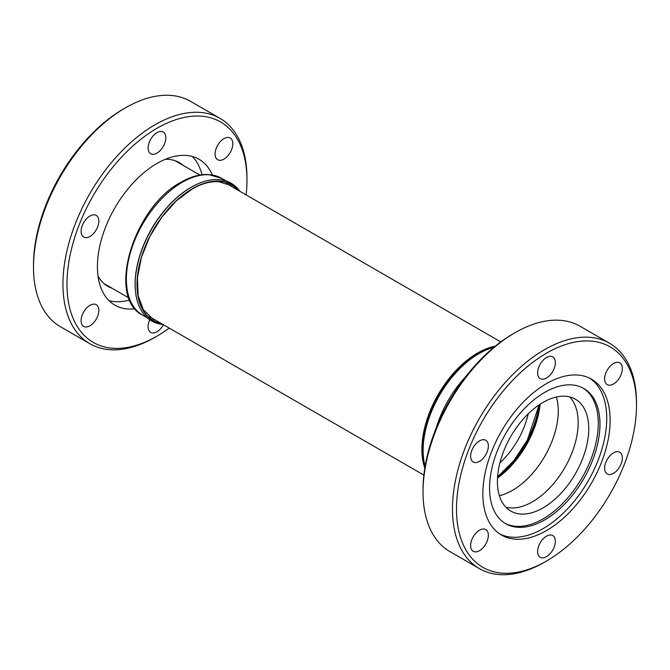<?xml version="1.0" encoding="UTF-8"?>
<svg xmlns="http://www.w3.org/2000/svg" width="670" height="670" viewBox="0 0 670 670"><rect width="100%" height="100%" fill="white"/><g stroke="black" fill="none" stroke-linecap="round" stroke-linejoin="round"><path stroke-width="1" d="M192.248 156.462A84.202 48.617 -60 0 1 195.849 160.75A84.202 48.617 -60 0 1 202.022 174.744M212.34 174.979A84.202 48.617 120 0 0 208.529 168.061A84.202 48.617 120 0 0 199.065 159.292A84.202 48.617 120 0 0 120.717 198.596A84.202 48.617 120 0 0 105.399 296.358A84.202 48.617 120 0 0 114.863 305.135A84.202 48.617 120 0 0 135.089 308.786M183.212 165.406A71.447 41.255 120 0 0 179.342 162.626A71.447 41.255 120 0 0 165.373 159.292M98.021 275.956A71.447 41.255 120 0 0 99.864 278.938A71.447 41.255 120 0 0 107.895 286.383A71.447 41.255 120 0 0 112.233 288.343M177.081 161.872A71.447 41.255 120 0 0 176.151 161.085M82.293 235.781A12.537 7.236 -60 0 1 84.571 221.217A12.537 7.236 -60 0 1 96.237 215.372A12.537 7.236 -60 0 1 97.653 216.678A12.537 7.236 -60 0 1 95.366 231.234A12.537 7.236 -60 0 1 83.7 237.088A12.537 7.236 -60 0 1 82.293 235.781M149.284 152.442A12.537 7.236 -60 0 1 151.562 137.878A12.537 7.236 -60 0 1 163.237 132.023A12.537 7.236 -60 0 1 164.644 133.338A12.537 7.236 -60 0 1 162.358 147.894A12.537 7.236 -60 0 1 150.691 153.748A12.537 7.236 -60 0 1 149.284 152.442M216.276 158.422A12.537 7.236 -60 0 1 218.562 143.866A12.537 7.236 -60 0 1 230.229 138.012A12.537 7.236 -60 0 1 231.636 139.318A12.537 7.236 -60 0 1 229.358 153.874A12.537 7.236 -60 0 1 217.691 159.728A12.537 7.236 -60 0 1 216.276 158.422M163.463 324.749A12.537 7.236 -60 0 1 150.691 332.395A12.537 7.236 -60 0 1 149.284 331.089A12.537 7.236 -60 0 1 149.753 319.741M82.293 325.109A12.537 7.236 -60 0 1 84.571 310.545A12.537 7.236 -60 0 1 96.237 304.691A12.537 7.236 -60 0 1 97.653 305.997A12.537 7.236 -60 0 1 95.366 320.562A12.537 7.236 -60 0 1 83.7 326.416A12.537 7.236 -60 0 1 82.293 325.109M169.234 328.082A127.283 73.491 -60 0 1 156.964 336.139A127.283 73.491 -60 0 1 79.018 329.179A127.283 73.491 -60 0 1 111.965 168.187A127.283 73.491 -60 0 1 234.91 135.248A127.283 73.491 -60 0 1 246.97 180.247A127.283 73.491 -60 0 1 246.125 194.903M156.964 336.139L154.954 337.303A130.122 75.132 -60 0 1 89.897 343.743A130.122 75.132 -60 0 1 75.275 330.184A130.122 75.132 -60 0 1 98.942 179.099A130.122 75.132 -60 0 1 220.02 118.364A130.122 75.132 -60 0 1 234.642 131.923A130.122 75.132 -60 0 1 246.97 177.927L246.97 180.247M89.897 343.743L60.451 326.742A130.122 75.132 -60 0 1 45.828 313.183A130.122 75.132 -60 0 1 33.5 267.179A130.122 75.132 -60 0 1 125.508 107.803A130.122 75.132 -60 0 1 190.573 101.363L220.02 118.364M495.197 346.222A78.558 45.359 120 0 0 477.45 353.107A78.558 45.359 120 0 0 424.814 468.129M162.148 323.987A78.558 45.359 -60 0 1 136.998 284.825A78.558 45.359 -60 0 1 192.55 188.613A78.558 45.359 -60 0 1 239.039 190.808M424.847 467.92A79.504 45.903 -60 0 1 478.615 352.998A79.504 45.903 -60 0 1 495.038 346.348M239.935 191.327A79.504 45.903 120 0 0 176.704 197.901A79.504 45.903 120 0 0 135.173 284.541A79.504 45.903 120 0 0 163.044 324.514M499.385 495.716A64.823 37.428 120 0 0 512.433 490.373A64.823 37.428 120 0 0 556.376 397.009M528.194 413.876A59.144 34.153 -60 0 1 499.904 462.869M613.486 473.33A12.537 7.236 120 0 0 621.676 462.275A12.537 7.236 120 0 0 619.758 452.233A12.537 7.236 120 0 0 613.486 452.853A12.537 7.236 120 0 0 605.295 463.9A12.537 7.236 120 0 0 607.221 473.95A12.537 7.236 120 0 0 613.486 473.33M613.486 384.002A12.537 7.236 120 0 0 621.676 372.956A12.537 7.236 120 0 0 619.758 362.906A12.537 7.236 120 0 0 613.486 363.525A12.537 7.236 120 0 0 605.295 374.572A12.537 7.236 120 0 0 607.221 384.622A12.537 7.236 120 0 0 613.486 384.002M546.494 378.022A12.537 7.236 120 0 0 554.685 366.967A12.537 7.236 120 0 0 552.767 356.917A12.537 7.236 120 0 0 546.494 357.546A12.537 7.236 120 0 0 538.303 368.592A12.537 7.236 120 0 0 540.229 378.642A12.537 7.236 120 0 0 546.494 378.022M479.502 461.362A12.537 7.236 120 0 0 487.693 450.307A12.537 7.236 120 0 0 485.775 440.265A12.537 7.236 120 0 0 479.502 440.885A12.537 7.236 120 0 0 471.312 451.932A12.537 7.236 120 0 0 473.229 461.982A12.537 7.236 120 0 0 479.502 461.362M479.502 550.681A12.537 7.236 120 0 0 487.693 539.635A12.537 7.236 120 0 0 485.775 529.585A12.537 7.236 120 0 0 479.502 530.205A12.537 7.236 120 0 0 471.312 541.26A12.537 7.236 120 0 0 473.229 551.309A12.537 7.236 120 0 0 479.502 550.681M546.494 556.669A12.537 7.236 120 0 0 554.685 545.623A12.537 7.236 120 0 0 552.767 535.573A12.537 7.236 120 0 0 546.494 536.193A12.537 7.236 120 0 0 538.303 547.239A12.537 7.236 120 0 0 540.229 557.289A12.537 7.236 120 0 0 546.494 556.669M636.5 405.141L636.5 402.821A130.122 75.132 120 0 0 609.549 343.258L580.103 326.257A130.122 75.132 120 0 0 515.046 332.697L513.036 333.861A127.283 73.491 120 0 0 423.03 489.753L423.03 492.073A130.122 75.132 120 0 0 449.98 551.636L479.427 568.637A130.122 75.132 120 0 0 544.484 562.197A130.122 75.132 120 0 0 544.492 562.197L546.494 561.033A127.283 73.491 120 0 0 636.5 405.141A127.283 73.491 120 0 0 546.494 353.174A127.283 73.491 120 0 0 456.488 509.066A127.283 73.491 120 0 0 546.494 561.033L544.492 562.197M513.036 333.861L515.046 332.697A130.122 75.132 120 0 0 423.03 492.073M609.549 343.258A130.122 75.132 120 0 0 544.484 349.698A130.122 75.132 120 0 0 459.478 464.369A130.122 75.132 120 0 0 479.427 568.637M546.494 530.59A89.998 51.959 120 0 0 605.286 451.279A89.998 51.959 120 0 0 591.493 379.161A89.998 51.959 120 0 0 546.494 383.617A89.998 51.959 120 0 0 487.701 462.928A89.998 51.959 120 0 0 501.495 535.045A89.998 51.959 120 0 0 546.494 530.59M499.82 534.007A89.998 51.959 120 0 0 543.085 528.622A89.998 51.959 120 0 0 601.409 450.868A89.998 51.959 120 0 0 589.759 378.232M544.752 392.352A78.072 45.074 120 0 0 493.748 461.153A78.072 45.074 120 0 0 505.716 523.714A78.072 45.074 120 0 0 544.752 519.853A78.072 45.074 120 0 0 595.764 451.052A78.072 45.074 120 0 0 583.796 388.483A78.072 45.074 120 0 0 544.752 392.352M504.887 523.22A78.072 45.074 120 0 0 543.085 518.881A78.072 45.074 120 0 0 593.855 450.843A78.072 45.074 120 0 0 582.95 388.022M543.085 507.868A64.588 37.294 120 0 0 585.279 450.952A64.588 37.294 120 0 0 575.379 399.203A64.588 37.294 120 0 0 543.085 402.394A64.588 37.294 120 0 0 500.884 459.319A64.588 37.294 120 0 0 510.791 511.068A64.588 37.294 120 0 0 543.085 507.868M505.934 507.265A64.588 37.294 120 0 0 532.508 501.771A64.588 37.294 120 0 0 573.126 449.696A64.588 37.294 120 0 0 569.651 396.9M33.5 267.179L33.5 264.859A127.283 73.491 -60 0 1 123.506 108.967L125.508 107.803M104.964 284.39A71.447 41.255 120 0 0 106.111 284.809M129.72 299.967A84.202 48.617 -60 0 1 109.001 300.646M238.311 190.389A78.315 45.217 120 0 0 192.659 188.63A78.315 45.217 120 0 0 192.449 188.756A78.315 45.217 120 0 0 139.502 264.533A78.315 45.217 120 0 0 161.42 323.577M155.566 320.193A77.125 44.53 -60 0 1 152.433 318.652L143.363 309.724L138.146 295.696L137.442 277.682L141.429 257.347L149.812 236.535L161.847 217.088L176.478 200.724L192.391 188.881C202.106 183.404 211.008 181.042 219.098 181.796L229.559 185.062A77.125 44.53 -60 0 1 232.457 187.014M493.773 347.387A79.018 45.627 120 0 0 479 353.618A79.018 45.627 120 0 0 436.756 400.308A79.018 45.627 120 0 0 425.115 466.312M424.947 467.292A79.261 45.761 -60 0 1 436.338 400.082A79.261 45.761 -60 0 1 478.715 353.257A79.261 45.761 -60 0 1 494.544 346.759M135.541 291.777A79.018 45.627 -60 0 1 191 187.34A79.018 45.627 -60 0 1 191.21 187.215A79.018 45.627 -60 0 1 197.834 183.873M436.195 428.029A79.018 45.627 -60 0 1 445.491 405.35A79.018 45.627 -60 0 1 466.169 376.121M142.752 315.252C105.91 297.396 133.732 206.636 181.294 182.056C190.766 176.645 199.794 174.133 208.395 174.527L221.77 178.379A79.018 45.627 120 0 0 182.475 182.173A79.018 45.627 120 0 0 182.257 182.299A79.018 45.627 120 0 0 130.633 251.928A79.018 45.627 120 0 0 142.752 315.252L147.501 317.999M497.508 478.037A69.085 39.89 120 0 0 528.571 441.019A69.085 39.89 120 0 0 540.129 404.211M539.266 404.781A69.831 40.317 -60 0 1 527.751 440.483A69.831 40.317 -60 0 1 497.567 477.006M497.584 476.814A72.662 41.95 120 0 0 527.374 440.039A72.662 41.95 120 0 0 539.107 404.898L527.365 440.014L513.907 460.541L497.584 476.806M149.628 316.759L423.875 475.097M104.026 283.603L128.925 297.983M175.004 160.666L199.903 175.046M221.77 178.379L226.527 181.126M226.519 183.58L500.766 341.918"/></g></svg>
